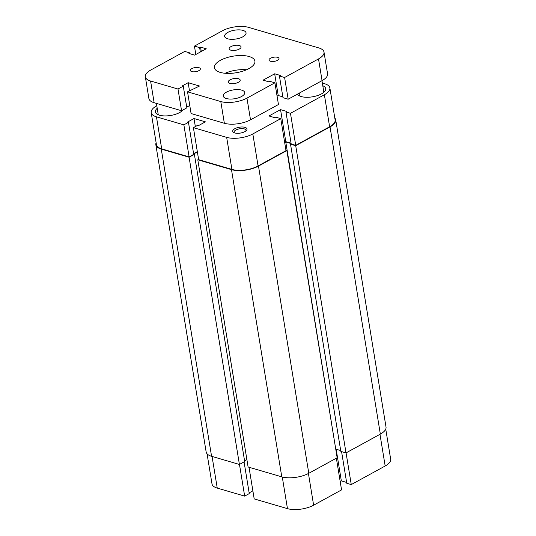 <?xml version="1.0" encoding="UTF-8"?>
<svg xmlns="http://www.w3.org/2000/svg" width="536" height="536" viewBox="0 0 536 536"><rect width="100%" height="100%" fill="white"/><g stroke="black" fill="none" stroke-linecap="round" stroke-linejoin="round"><path stroke-width="0.8" d="M239.358 45.527A6.03 2.479 -9.3 0 0 232.658 45.902A6.03 2.479 -9.3 0 0 229.147 48.836A6.03 2.479 -9.3 0 0 230.842 50.19A6.03 2.479 -9.3 0 0 237.542 49.815A6.03 2.479 -9.3 0 0 241.053 46.887A6.03 2.479 -9.3 0 0 239.358 45.527M238.5 78.725A6.03 2.479 -9.3 0 0 231.8 79.1A6.03 2.479 -9.3 0 0 228.289 82.035A6.03 2.479 -9.3 0 0 229.978 83.388A6.03 2.479 -9.3 0 0 236.684 83.013A6.03 2.479 -9.3 0 0 240.195 80.085A6.03 2.479 -9.3 0 0 238.5 78.725M198.923 67.67A5.065 2.084 -9.3 0 0 193.295 67.985A5.065 2.084 -9.3 0 0 190.347 70.451A5.065 2.084 -9.3 0 0 191.767 71.59A5.065 2.084 -9.3 0 0 197.395 71.275A5.065 2.084 -9.3 0 0 200.343 68.809A5.065 2.084 -9.3 0 0 198.923 67.67M277.568 57.325A5.065 2.084 -9.3 0 0 271.94 57.64A5.065 2.084 -9.3 0 0 268.992 60.106A5.065 2.084 -9.3 0 0 270.412 61.245A5.065 2.084 -9.3 0 0 276.04 60.93A5.065 2.084 -9.3 0 0 278.995 58.464A5.065 2.084 -9.3 0 0 277.568 57.325M243.002 30.398A10.861 4.462 -9.3 0 0 230.942 31.075A10.861 4.462 -9.3 0 0 224.618 36.348A10.861 4.462 -9.3 0 0 227.673 38.793A10.861 4.462 -9.3 0 0 239.733 38.116A10.861 4.462 -9.3 0 0 246.051 32.837A10.861 4.462 -9.3 0 0 243.002 30.398M241.669 90.122A10.861 4.462 -9.3 0 0 229.609 90.805A10.861 4.462 -9.3 0 0 223.284 96.078A10.861 4.462 -9.3 0 0 226.333 98.524A10.861 4.462 -9.3 0 0 238.399 97.847A10.861 4.462 -9.3 0 0 244.718 92.567A10.861 4.462 -9.3 0 0 241.669 90.122M249.146 56.528A20.515 8.429 -9.3 0 0 226.366 57.808A20.515 8.429 -9.3 0 0 214.427 67.771A20.515 8.429 -9.3 0 0 220.189 72.387A20.515 8.429 -9.3 0 0 242.969 71.107A20.515 8.429 -9.3 0 0 254.908 61.144A20.515 8.429 -9.3 0 0 249.146 56.528M246.547 69.76A20.515 8.429 -9.3 0 0 225.107 73.271M322.062 80.635L288.16 99.207L284.609 77.492L318.511 58.927L322.062 80.635A18.7 7.685 -9.3 0 0 327.563 73.821L324.005 52.113A18.7 7.685 -9.3 0 0 318.752 47.905L248.537 27.363A18.7 7.685 -9.3 0 0 222.38 30.8L194.441 46.103L195.814 54.484M288.16 99.207L282.981 97.686L279.424 75.978L280.362 75.462L274.68 73.801L278.231 95.515L277.079 96.145M282.847 96.862L278.231 95.515M187.533 91.824L220.799 101.552A18.7 7.685 -9.3 0 0 246.955 98.115L274.894 82.812L278.452 104.52L250.513 119.823A18.7 7.685 -9.3 0 1 224.356 123.267L191.084 113.531L187.533 91.824L199.519 86.028L188.156 82.698L189.476 90.758M186.722 107.146L189.764 105.478M190.046 53.768L189.911 52.937L184.732 51.423L150.83 69.995A18.7 7.685 -9.3 0 0 145.33 76.802A18.7 7.685 -9.3 0 0 150.583 81.016L177.999 89.036L181.557 110.744L186.836 107.85L183.279 86.142L182.361 85.874L188.156 82.698M181.557 110.744L154.14 102.724A18.7 7.685 -9.3 0 1 148.887 98.517L145.33 76.802M194.441 46.103L199.626 47.624L200.343 52.005M199.626 47.624L200.558 47.108L201.281 51.489M200.558 47.108L206.246 48.769L194.662 55.114L188.974 53.453L189.911 52.937M177.999 89.036L183.279 86.142M274.894 82.812L269.715 81.298L268.777 81.807L263.096 80.145L274.68 73.801M284.609 77.492L279.424 75.978M318.511 58.927A18.7 7.685 -9.3 0 0 324.005 52.113M234.755 132.948A7.243 2.975 170.7 0 1 233.709 132.513A7.243 2.975 170.7 0 1 235.505 128.352A7.243 2.975 170.7 0 1 244.979 127.347A7.243 2.975 170.7 0 1 246.46 130.422A7.243 2.975 170.7 0 1 234.755 132.948M245.883 130.965A6.03 2.479 -9.3 0 0 245.997 130.255A6.03 2.479 -9.3 0 0 244.302 128.901A6.03 2.479 -9.3 0 0 237.602 129.276A6.03 2.479 -9.3 0 0 234.091 132.204A6.03 2.479 -9.3 0 0 234.426 132.841M157.216 108.312A14.479 5.95 -9.3 0 0 155.366 111.944A14.479 5.95 -9.3 0 0 159.433 115.207A14.479 5.95 -9.3 0 0 183.031 109.934M297.426 94.128A14.479 5.95 -9.3 0 0 301.199 96.554A14.479 5.95 -9.3 0 0 317.279 95.656A14.479 5.95 -9.3 0 0 325.707 88.621A14.479 5.95 -9.3 0 0 322.793 85.76M156.452 116.835L183.868 124.855L189.114 156.881L161.691 148.861A18.7 7.685 170.7 0 1 156.438 144.653L151.192 112.627A18.7 7.685 -9.3 0 0 156.452 116.835L161.691 148.861M280.764 118.637L252.825 133.94L258.071 165.959L286.01 150.656L280.764 118.637L276.248 117.317L275.31 117.826L268.958 115.97L280.542 109.625L286.894 111.481L285.963 111.997L290.472 113.317L295.718 145.343L329.62 126.771L324.374 94.751L290.472 113.317M324.374 94.751A18.7 7.685 -9.3 0 0 329.875 87.938L335.121 119.957A18.7 7.685 170.7 0 1 329.62 126.771M295.718 145.343L291.202 144.017L285.963 111.997M291.068 143.192L285.788 141.645L284.636 142.281M258.071 165.959A18.7 7.685 170.7 0 1 231.907 169.403L198.642 159.668L193.395 127.648L197.998 125.123L198.916 125.397L205.389 121.846L194.019 118.523L187.546 122.067L188.464 122.335L183.868 124.855M197.322 151.614L193.596 153.651M188.464 122.335L193.71 154.361L189.114 156.881M322.35 83.06L324.622 83.73A18.7 7.685 -9.3 0 1 329.875 87.938M156.793 105.76L156.693 105.813A18.7 7.685 -9.3 0 0 151.192 112.627M193.395 127.648L226.668 137.377A18.7 7.685 -9.3 0 0 252.825 133.94M285.788 141.645L280.542 109.625M195.339 126.583L194.019 118.523M156.123 142.71A19.303 7.933 -9.3 0 0 155.842 144.747L206.152 451.962A19.303 7.933 -9.3 0 0 211.573 456.303L239.411 464.451L244.691 461.556L194.387 154.341L193.677 154.134M155.842 144.747A19.303 7.933 -9.3 0 0 161.269 149.095L211.573 456.303M161.269 149.095L189.101 157.236L239.411 464.451M189.101 157.236L194.387 154.341M244.577 460.846L246.888 459.58M193.65 153.973L197.375 151.936M258.486 166.086A19.303 7.933 -9.3 0 1 231.485 169.637L197.797 159.782L248.101 466.99L281.789 476.846A19.303 7.933 -9.3 0 0 308.796 473.295L337.157 457.757L286.854 150.549L258.486 166.086L308.796 473.295M197.797 159.782L198.588 159.346M286.854 150.549L285.943 150.281M291.128 143.568L285.782 142.006L335.784 449.382M285.782 142.006L284.69 142.603M340.702 450.562L336.085 449.215M290.525 144.177L340.836 451.392L346.015 452.907L295.711 145.698L290.525 144.177L291.169 143.829M295.711 145.698L330.035 126.891L380.346 434.106L346.015 452.907M380.346 434.106A19.303 7.933 -9.3 0 0 386.021 427.071L335.717 119.863A19.303 7.933 -9.3 0 0 334.799 118.021M330.035 126.891A19.303 7.933 -9.3 0 0 335.717 119.863M336.367 458.193L341.559 489.897L313.62 505.2A18.7 7.685 170.7 0 1 287.464 508.637L254.191 498.902L249.012 467.258M385.746 429.115L390.67 459.198A18.7 7.685 170.7 0 1 385.17 466.005L351.268 484.578L346.075 452.873M341.573 451.607L346.758 483.258L351.268 484.578M340.186 481.516L341.338 480.886L346.618 482.427M249.146 492.892L252.871 490.849M239.471 464.417L244.664 496.115L249.26 493.596L244.074 461.898M244.664 496.115L217.248 488.095A18.7 7.685 170.7 0 1 211.995 483.887L207.064 453.804M336.159 449.235L341.338 480.886M150.583 81.016L154.14 102.724M220.799 101.552L224.356 123.267M246.955 98.115L250.513 119.823M231.907 169.403L226.668 137.377M231.485 169.637L281.789 476.846M287.464 508.637L282.278 476.98M385.17 466.005L379.977 434.307M212.062 456.451L217.248 488.095M308.428 473.489L313.62 505.2M182.093 110.898L182.026 110.49M323.858 92.252L321.962 80.688M300.039 96.152L299.524 92.983M158.274 114.798L156.405 103.388"/></g></svg>
